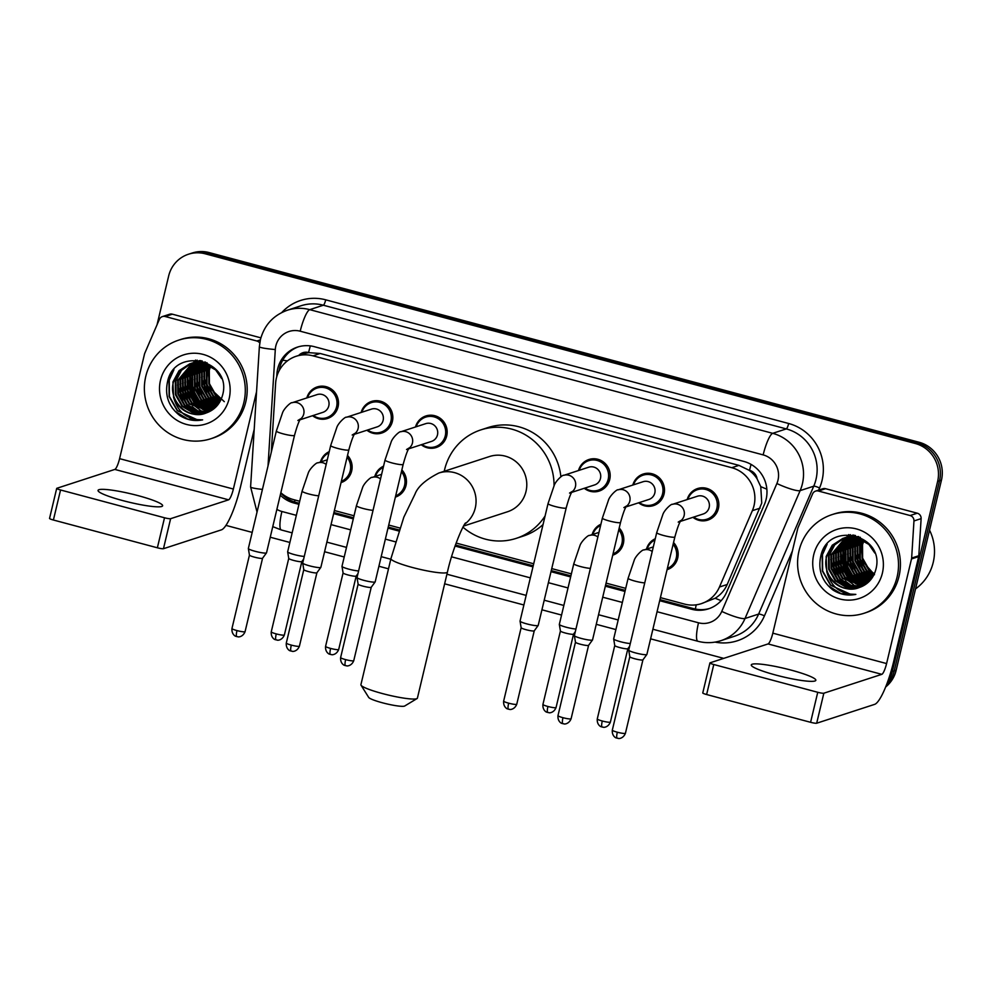 <?xml version="1.0" encoding="UTF-8"?>
<svg xmlns="http://www.w3.org/2000/svg" width="991" height="991" viewBox="0 0 991 991"><rect width="100%" height="100%" fill="white"/><g stroke="black" fill="none" stroke-linecap="round" stroke-linejoin="round"><path stroke-width="1.49" d="M619.202 528.005A16.599 16.104 72 0 1 612.735 555.183M401.863 469.932A16.599 16.104 72 0 1 395.384 497.11M347.519 455.426A16.599 16.104 72 0 1 341.04 482.605M673.546 542.523A16.599 16.104 72 0 1 667.067 569.701M361.145 412.467A16.599 16.104 72 0 1 387.617 405.232A16.599 16.104 72 0 1 381.832 433.005A16.599 16.104 72 0 1 366.918 430.218M306.814 397.948A16.599 16.104 72 0 1 333.286 390.714A16.599 16.104 72 0 1 327.488 418.487A16.599 16.104 72 0 1 312.586 415.7M578.496 470.539A16.599 16.104 72 0 1 604.968 463.305A16.599 16.104 72 0 1 599.183 491.065A16.599 16.104 72 0 1 584.269 488.29M415.489 426.985A16.599 16.104 72 0 1 441.949 419.75A16.599 16.104 72 0 1 436.164 447.523A16.599 16.104 72 0 1 421.262 444.736M632.828 485.045A16.599 16.104 72 0 1 659.3 477.823A16.599 16.104 72 0 1 653.515 505.583A16.599 16.104 72 0 1 638.613 502.809M687.172 499.563A16.599 16.104 72 0 1 713.644 492.341A16.599 16.104 72 0 1 707.859 520.102A16.599 16.104 72 0 1 692.944 517.314M660.415 597.635L684.558 604.089A31.117 30.188 -108 0 0 701.343 603.655L715.168 598.242C720.606 594.873 724.619 590.289 727.208 584.504L761.745 503.081L760.766 486.631L757.112 478.864A10.368 10.059 -108 0 0 749.53 470.341A31.117 6.367 -75 0 1 751.067 464.407M701.343 603.655A31.117 30.188 -108 0 0 719.454 587.019L752.355 510.675A31.117 30.188 -108 0 0 754.04 505.583A31.117 30.188 -108 0 0 731.767 467.702L312.995 355.831A31.117 30.188 -108 0 0 296.21 356.252A31.117 30.188 -108 0 0 275.622 383.306L271.323 452.107M749.53 470.341L749.01 470.205A31.117 30.188 72 0 1 757.112 478.864M296.21 356.252L303.37 353.923A31.117 30.188 72 0 1 309.105 352.672L308.597 352.536A10.368 10.059 -108 0 0 298.762 355.422M749.01 470.205L738.939 465.374L320.167 353.49L309.105 352.672M280.837 492.725A31.117 30.188 -108 0 0 293.46 499.6L299.691 501.26M334.388 510.526L354.035 515.778M388.732 525.044L399.819 528.017M456.12 543.056L533.691 563.78M551.739 568.599L571.373 573.851M606.083 583.117L625.717 588.357M592.123 534.62A16.599 16.104 72 0 1 600.918 524.227M374.771 476.56A16.599 16.104 72 0 1 383.567 466.166M320.44 462.041A16.599 16.104 72 0 1 329.223 451.648M646.466 549.138A16.599 16.104 72 0 1 655.249 538.745M659.684 600.707L691.706 609.267A31.117 30.188 -108 0 0 708.491 608.846A31.117 30.188 -108 0 0 726.601 592.209L764.433 504.407A31.117 30.188 -108 0 0 766.13 499.315A31.117 30.188 -108 0 0 743.857 461.434L314.271 346.664A31.117 30.188 -108 0 0 297.486 347.098A31.117 30.188 -108 0 0 276.898 374.152L276.737 376.766M157.049 324.751L168.668 275.956A31.117 30.188 72 0 1 188.463 254.229A31.117 30.188 72 0 1 205.248 253.807L915.362 443.522A31.117 30.188 72 0 1 937.635 481.391L892.346 671.502A31.117 30.188 72 0 1 887.502 682.192M723.715 658.371L650.604 638.836M615.894 629.57L596.26 624.318M561.563 615.052L541.928 609.799M523.88 604.981L444.637 583.81M388.509 568.822L378.909 566.257M344.211 556.979L324.577 551.739M289.88 542.461L270.233 537.221M252.197 532.402L225.973 525.391M188.463 254.229L192.291 252.99A31.117 30.188 72 0 1 209.064 252.556L919.177 442.283A31.117 30.188 72 0 1 941.45 480.152L896.161 670.25L894.254 670.87A31.117 30.188 72 0 1 886.375 685.202A31.117 30.188 72 0 0 894.254 670.87L939.542 480.771L894.254 670.87L892.346 671.502M919.177 442.283L917.27 442.903A31.117 30.188 72 0 1 939.542 480.771A31.117 30.188 72 0 0 917.27 442.903L207.156 253.188L917.27 442.903L915.362 443.522M190.383 253.609A31.117 30.188 72 0 1 207.156 253.188A31.117 30.188 72 0 0 190.383 253.609M280.267 495.128A31.117 30.188 -108 0 0 293.943 503.007L298.96 504.345M333.657 513.611L353.291 518.863M387.989 528.129L398.803 531.015M455.042 546.041L532.96 566.852M551.008 571.683L570.643 576.923M605.34 586.189L624.987 591.441M279.09 370.807A31.117 30.188 72 0 1 298.44 346.8M299.208 503.279L295.851 502.375A31.117 30.188 72 0 1 280.763 493.022M709.445 608.511A31.117 30.188 72 0 1 693.626 608.647L659.932 599.654M625.234 590.376L605.6 585.136M570.903 575.858L551.256 570.618M533.22 565.799L455.414 545.013M399.15 529.974L388.249 527.063M353.552 517.798L333.905 512.545M896.161 670.25A31.117 30.188 72 0 1 885.694 686.936M775.928 675.094A33.186 4.274 13.4 0 0 815.841 680.297A33.186 4.274 13.4 0 0 791.19 670.127A33.186 4.274 13.4 0 0 751.277 664.911A33.186 4.274 13.4 0 0 775.928 675.094M818.405 491.028A5.19 5.029 -108 0 0 815.618 491.102L822.765 488.774A5.19 5.029 72 0 1 825.565 488.699L818.405 491.028L910.122 515.531L917.282 513.202A5.19 5.029 72 0 1 921.122 518.627L918.806 555.728A5.19 5.029 72 0 1 918.669 556.608L893.746 661.232A41.486 8.498 -75 0 1 874.669 704.353L816.683 723.219A5.19 0.669 -166.6 0 1 810.588 722.303L817.748 692.288A5.19 0.669 13.4 0 0 823.843 693.205L881.817 674.338A10.368 2.118 105 0 0 886.586 663.561L911.509 558.936A5.19 5.029 -108 0 0 911.646 558.057L913.962 520.956A5.19 5.029 -108 0 0 910.122 515.531M825.565 488.699L917.282 513.202M815.618 491.102A5.19 5.029 -108 0 0 812.595 493.877L798.015 527.695A5.19 5.029 -108 0 0 797.743 528.55L772.819 633.162A10.368 2.118 105 0 1 768.05 643.939L710.064 662.818A5.19 0.669 13.4 0 0 709.928 662.917A5.19 0.669 13.4 0 0 713.78 664.515L706.62 694.53L810.588 722.303M706.62 694.53A5.19 0.669 -166.6 0 1 702.768 692.932L709.928 662.917M713.78 664.515L817.748 692.288M929.546 530.148A46.676 45.289 72 0 1 933.225 562.368A46.676 45.289 72 0 1 915.548 588.889M799.019 550.835A51.854 50.318 72 0 1 832.006 514.626A51.854 50.318 72 0 1 882.188 526.469A51.854 50.318 72 0 1 897.09 577.035A51.854 50.318 72 0 1 864.102 613.256A51.854 50.318 72 0 1 813.921 601.401A51.854 50.318 72 0 1 799.019 550.835M832.006 514.626L833.914 514.007A51.854 50.318 72 0 1 884.096 525.849A51.854 50.318 72 0 1 898.998 576.415A51.854 50.318 72 0 1 866.01 612.624L864.102 613.256M833.084 590.091C840.195 594.55 847.788 595.987 855.852 594.389C840.702 594.526 831.003 586.969 826.779 571.733A25.927 25.159 72 0 0 858.466 587.812A25.927 25.159 72 0 0 859.432 587.477C867.72 584.492 873.145 578.682 875.685 570.048C886.251 534.793 828.303 520.201 820.858 555.84C817.761 569.899 821.836 581.308 833.084 590.091M882.386 573.108A36.295 35.218 72 0 1 839.711 598.96A36.295 35.218 72 0 1 813.722 554.762A36.295 35.218 72 0 1 856.397 528.921A36.295 35.218 72 0 1 882.386 573.108M860.337 537.308L844.518 537.84L834.682 544.877L829.133 555.567L829.232 569.02L835.834 580.627L847.008 587.304L859.804 587.353M844.233 537.952L834.187 544.939L828.526 555.765L828.637 569.206L835.24 580.825L846.5 587.514L859.37 587.502M845.757 537.58L831.511 554.787L831.622 568.239L838.213 579.859L848.853 586.362L861.167 586.833M845.447 537.642L830.916 554.985L831.028 568.438L837.618 580.045L848.407 586.61L860.857 586.957M847.008 537.357L833.902 554.019L834.001 567.459L840.603 579.078L850.637 585.396L862.368 586.3M846.698 537.407L833.307 554.204L833.406 567.657L840.009 579.277L850.191 585.644L862.083 586.437M848.271 537.196L836.28 553.238L836.392 566.691L842.994 578.298L863.533 585.693M847.949 537.233L835.686 553.424L835.797 566.877L842.387 578.496L863.248 585.854M849.56 537.097L838.671 552.458L838.782 565.911L845.373 577.53L864.66 585.037M849.237 537.122L838.076 552.656L838.188 566.096L844.778 577.716L864.375 585.21M850.873 537.072L841.062 551.677L841.161 565.13L847.763 576.75L865.762 584.318M850.538 537.072L840.467 551.876L840.566 565.328L847.169 576.948L865.49 584.504M852.198 537.11L843.44 550.909L843.552 564.35L850.142 575.969L866.84 583.526M851.864 537.085L842.846 551.095L842.957 564.548L849.547 576.167L866.58 583.724M853.548 537.209L845.831 550.129L845.942 563.582L852.533 575.201L867.893 582.646M853.214 537.184L845.236 550.327L845.335 563.768L851.938 575.387L867.633 582.881M854.936 537.395L848.222 549.348L848.321 562.801L854.923 574.421L868.921 581.705M854.589 537.345L847.615 549.547L847.726 562.999L854.316 574.619L868.673 581.952M856.335 537.667L850.6 548.58L850.712 562.021L857.302 573.64L869.925 580.664M855.989 537.593L850.005 548.766L850.117 562.219L856.707 573.839L869.677 580.937M857.772 538.026L852.991 547.8L853.09 561.253L859.692 572.872L870.878 579.537M857.413 537.927L852.396 547.998L852.495 561.439L859.098 573.058L870.643 579.834M859.247 538.497L855.369 547.02L855.481 560.472L862.071 572.092L871.82 578.31M858.875 538.361L854.775 547.218L854.886 560.671L861.476 572.29L871.585 578.62M860.758 539.067L857.76 546.252L857.872 559.692L864.462 571.312L872.712 576.96M860.374 538.906L857.165 546.437L857.265 559.89L863.867 571.51L872.489 577.307M862.306 539.773L860.151 545.471L860.25 558.924L866.852 570.543L873.567 575.474M861.91 539.587L859.544 545.669L859.655 559.11L866.258 570.729L873.356 575.858M863.904 540.652L862.529 544.691L862.641 558.144L869.231 569.763L874.359 573.814M863.495 540.417L861.935 544.889L862.046 558.342L868.636 569.961L874.173 574.247M869.887 544.654L857.822 537.679L843.031 538.299L832.254 545.223L826.147 556.533L826.779 571.733M843.329 538.212L832.737 545.149L826.742 556.347C820.87 575.585 841.978 595.108 859.432 587.477M874.805 553.028L868.884 544.443L857.227 537.878L843.031 538.311M858.615 536.552L845.41 537.531M845.707 537.432L844.827 537.754M854.849 535.363L846.041 537.456M848.098 536.651L847.206 536.973M855.481 535.512L847.8 536.75M846.611 537.172L845.744 537.518M850.489 535.883L849.597 536.205M849.299 536.317L848.432 536.676M848.147 536.812L847.293 537.221M853.709 535.103L849.299 536.28M849.002 536.391L848.123 536.75M847.838 536.874L846.971 537.271M852.867 535.103L851.987 535.425M852.57 535.202L850.823 535.896M850.526 536.032L849.671 536.441M849.386 536.589L848.556 537.035M851.393 535.623L850.513 535.97M850.228 536.094L849.361 536.49M849.076 536.639L848.234 537.072M852.917 535.251L852.062 535.66M851.777 535.809L850.935 536.267M850.662 536.416L849.832 536.924M852.607 535.313L851.752 535.722M851.467 535.858L850.625 536.304M850.34 536.453L849.51 536.949M874.483 574.693L862.628 561.352L860.795 543.427M856.781 582.708A46.676 45.289 72 0 1 855.543 581.345M844.481 558.528A46.676 45.289 72 0 1 843.675 550.055M843.688 548.37A46.676 45.289 72 0 1 843.948 544.691M857.017 551.046L863.074 569.775M854.626 551.814L860.683 570.556M849.857 553.374L855.914 572.104M847.466 554.142L853.524 572.885M850.402 534.657L849.027 536.366M848.432 537.184L847.825 538.088M847.491 538.609L846.103 541.074M845.484 542.387L843.192 549.856M842.697 555.703L848.754 574.433M852.483 578.744L858.503 583.29M859.705 583.959L862.12 585.074M862.641 585.285L863.619 585.656M848.779 534.583L846.636 537.134M846.141 537.828L845.434 538.856M845.1 539.377L843.713 541.854M843.093 543.167L840.802 550.624M840.306 556.471L846.376 575.214M850.092 579.512L856.125 584.071M857.326 584.727L859.73 585.854M860.25 586.065L861.315 586.449M837.928 557.252L843.985 575.994M847.701 580.292L853.734 584.839M854.936 585.508L857.339 586.622M835.537 558.032L841.594 576.762M845.323 581.073L851.343 585.619M852.545 586.288L854.96 587.403M833.146 558.8L839.216 577.542M842.932 581.841L848.965 586.399M830.768 559.581L836.825 578.323M826.048 545.558L822.183 554.675L822.357 571.027L830.421 585.148L850.513 594.29M843.155 552.198L851.12 576.911M840.764 552.978L848.73 577.691M827.151 544.22L822.48 554.588L822.654 570.927L830.718 585.049L848.754 594.018M825.33 582.287L828.327 585.83L841.062 593.659L855.852 594.389M417.062 698.544L404.712 706.001A18.668 2.403 -166.6 0 1 382.476 702.805A18.668 2.403 -166.6 0 1 368.702 697.416L361.034 685.202A29.036 3.741 13.4 0 0 382.476 693.576A29.036 3.741 13.4 0 0 417.062 698.544A29.036 3.741 13.4 0 0 417.409 698.122L447.436 572.055A29.036 3.741 -166.6 0 1 412.516 567.509A29.036 3.741 -166.6 0 1 390.937 558.602L360.91 684.67A29.036 3.741 13.4 0 0 361.034 685.202M463.602 526.048L507.528 511.752A29.036 28.182 -108 0 0 525.998 491.474A29.036 28.182 -108 0 0 517.649 463.156A29.036 28.182 -108 0 0 489.554 456.517L438.827 473.029C425.696 479.706 417.781 486.717 415.043 494.038L403.845 517.153L390.937 558.602M444.253 471.258A57.044 55.347 72 0 1 444.587 469.722A57.044 55.347 72 0 1 480.883 429.883A57.044 55.347 72 0 1 554.043 485.863M480.883 429.883L488.043 427.555A57.044 55.347 72 0 1 560.894 476.745M545.087 515.964A57.044 55.347 72 0 1 516.187 538.373A57.044 55.347 72 0 1 462.983 527.175M543.043 524.561A57.044 55.347 72 0 1 523.347 536.044L516.187 538.373M678.216 522.108L680.966 520.448C679.368 522.48 677.336 527.992 674.871 536.961A9.34 1.202 -166.6 0 1 663.636 535.499A9.34 1.202 -166.6 0 1 663.09 535.351A9.34 1.202 -166.6 0 1 656.711 532.638L662.756 514.825C664.044 510.216 671.576 503.403 672.443 504.357L697.441 496.218A9.34 9.055 72 0 1 709.16 507.454A9.34 9.055 72 0 1 703.226 513.982L680.359 521.415M687.865 499.34A15.559 15.1 72 0 1 712.479 493.245A15.559 15.1 72 0 1 693.65 517.091M674.871 536.961L646.888 654.432A9.34 1.202 -166.6 0 1 646.85 654.481A9.34 1.202 -166.6 0 1 646.628 654.617A9.34 1.202 -166.6 0 1 635.652 652.958A9.34 1.202 -166.6 0 1 628.728 650.17A9.34 1.202 -166.6 0 1 628.728 650.096L656.711 532.638M617.331 738.208A6.739 1.375 -75 0 1 617.133 738.221A6.739 1.375 -75 0 1 617.331 732.213A6.739 0.867 -166.6 0 0 625.432 733.266L642.924 659.845A6.739 0.867 -166.6 0 1 642.911 659.87A6.739 0.867 -166.6 0 1 642.75 659.969A6.739 0.867 -166.6 0 1 634.822 658.767A6.739 0.867 -166.6 0 1 629.818 656.748A6.739 0.867 -166.6 0 1 629.818 656.699L628.728 650.17M623.884 507.603L626.634 505.93C625.024 507.962 622.992 513.474 620.527 522.443A9.34 1.202 -166.6 0 1 609.304 520.981A9.34 1.202 -166.6 0 1 608.747 520.832A9.34 1.202 -166.6 0 1 602.367 518.12L608.424 500.306C609.713 495.698 617.244 488.885 618.099 489.839L643.109 481.713A9.34 9.055 72 0 1 654.828 492.936A9.34 9.055 72 0 1 648.882 499.464L626.015 506.897M633.534 484.822A15.559 15.1 72 0 1 658.148 478.727A15.559 15.1 72 0 1 639.306 502.573M620.527 522.443L592.544 639.913A9.34 1.202 -166.6 0 1 592.519 639.963A9.34 1.202 -166.6 0 1 592.296 640.099A9.34 1.202 -166.6 0 1 581.321 638.439A9.34 1.202 -166.6 0 1 574.384 635.652A9.34 1.202 -166.6 0 1 574.384 635.578L602.367 518.12M562.987 723.69A6.739 1.375 -75 0 1 562.801 723.703A6.739 1.375 -75 0 1 562.987 717.695A6.739 0.867 -166.6 0 0 571.101 718.748L588.592 645.339A6.739 0.867 -166.6 0 1 588.58 645.352A6.739 0.867 -166.6 0 1 588.406 645.451A6.739 0.867 -166.6 0 1 580.491 644.249A6.739 0.867 -166.6 0 1 575.474 642.23A6.739 0.867 -166.6 0 1 575.474 642.18M569.54 493.084L572.29 491.412C570.692 493.456 568.661 498.956 566.195 507.925A9.34 1.202 -166.6 0 1 554.96 506.463A9.34 1.202 -166.6 0 1 554.415 506.314A9.34 1.202 -166.6 0 1 548.035 503.601L554.08 485.788C555.369 481.18 562.9 474.367 563.768 475.333L588.765 467.195A9.34 9.055 72 0 1 600.484 478.43A9.34 9.055 72 0 1 594.55 484.946L571.683 492.378M579.19 470.304A15.559 15.1 72 0 1 603.804 464.209A15.559 15.1 72 0 1 584.975 488.055M566.195 507.925L538.212 625.395A9.34 1.202 -166.6 0 1 538.187 625.457A9.34 1.202 -166.6 0 1 537.952 625.581A9.34 1.202 -166.6 0 1 526.977 623.934A9.34 1.202 -166.6 0 1 520.052 621.134A9.34 1.202 -166.6 0 1 520.052 621.06L548.035 503.601M534.26 630.796A6.739 0.867 -166.6 0 1 534.236 630.833A6.739 0.867 -166.6 0 1 534.075 630.933A6.739 0.867 -166.6 0 1 526.147 629.731A6.739 0.867 -166.6 0 1 521.142 627.712A6.739 0.867 -166.6 0 1 521.142 627.675L503.651 701.108C503.056 707.463 508.061 709.308 507.355 708.776L508.47 709.184A6.739 1.375 -75 0 1 508.656 703.176A6.739 0.867 -166.6 0 1 503.651 701.108M406.533 449.53L409.283 447.87C407.685 449.902 405.641 455.402 403.176 464.383A9.34 1.202 -166.6 0 1 391.953 462.921A9.34 1.202 -166.6 0 1 391.408 462.76A9.34 1.202 -166.6 0 1 385.016 460.047L391.073 442.234C392.362 437.638 399.893 430.812 400.748 431.779L425.758 423.64A9.34 9.055 72 0 1 437.477 434.876A9.34 9.055 72 0 1 431.531 441.391L408.664 448.836M416.183 426.749A15.559 15.1 72 0 1 440.797 420.655A15.559 15.1 72 0 1 421.955 444.513M403.176 464.383L375.193 581.841A9.34 1.202 -166.6 0 1 375.168 581.903A9.34 1.202 -166.6 0 1 374.945 582.039A9.34 1.202 -166.6 0 1 363.97 580.379A9.34 1.202 -166.6 0 1 357.033 577.58A9.34 1.202 -166.6 0 1 357.033 577.518L385.016 460.047M371.241 587.242A6.739 0.867 -166.6 0 1 371.229 587.291A6.739 0.867 -166.6 0 1 371.068 587.39A6.739 0.867 -166.6 0 1 363.14 586.189A6.739 0.867 -166.6 0 1 358.123 584.17A6.739 0.867 -166.6 0 1 358.135 584.12L340.631 657.553C340.049 663.92 345.041 665.754 344.348 665.234L345.45 665.63A6.739 1.375 -75 0 1 345.636 659.622A6.739 0.867 -166.6 0 1 340.631 657.553M352.189 435.012L354.951 433.352C353.341 435.383 351.31 440.884 348.844 449.864A9.34 1.202 -166.6 0 1 337.621 448.403A9.34 1.202 -166.6 0 1 337.064 448.254A9.34 1.202 -166.6 0 1 330.684 445.541L336.729 427.716C338.03 423.12 345.562 416.307 346.416 417.261L371.414 409.122A9.34 9.055 72 0 1 383.133 420.357A9.34 9.055 72 0 1 377.199 426.873L354.332 434.318M361.851 412.244A15.559 15.1 72 0 1 386.453 406.137A15.559 15.1 72 0 1 367.624 429.995M348.844 449.864L320.861 567.323A9.34 1.202 -166.6 0 1 320.836 567.385A9.34 1.202 -166.6 0 1 320.613 567.521A9.34 1.202 -166.6 0 1 309.638 565.861A9.34 1.202 -166.6 0 1 302.701 563.061A9.34 1.202 -166.6 0 1 302.701 562.999L330.684 445.541M291.304 651.112A6.739 1.375 -75 0 1 291.119 651.112A6.739 1.375 -75 0 1 291.304 645.104A6.739 0.867 -166.6 0 0 299.418 646.169L316.909 572.748A6.739 0.867 -166.6 0 1 316.885 572.773A6.739 0.867 -166.6 0 1 316.724 572.872A6.739 0.867 -166.6 0 1 308.796 571.671A6.739 0.867 -166.6 0 1 303.791 569.652A6.739 0.867 -166.6 0 1 303.791 569.602M297.857 420.494L300.607 418.834C299.009 420.865 296.978 426.365 294.513 435.346A9.34 1.202 -166.6 0 1 283.277 433.885A9.34 1.202 -166.6 0 1 282.732 433.736A9.34 1.202 -166.6 0 1 276.34 431.023L282.398 413.197C283.686 408.602 291.218 401.789 292.072 402.742L317.083 394.604A9.34 9.055 72 0 1 328.801 405.839A9.34 9.055 72 0 1 322.855 412.355L299.988 419.8M307.507 397.725A15.559 15.1 72 0 1 332.121 391.618A15.559 15.1 72 0 1 313.28 415.477M294.513 435.346L266.529 552.805A9.34 1.202 -166.6 0 1 266.492 552.867A9.34 1.202 -166.6 0 1 266.269 553.003A9.34 1.202 -166.6 0 1 255.294 551.343A9.34 1.202 -166.6 0 1 248.357 548.543A9.34 1.202 -166.6 0 1 248.357 548.481L276.34 431.023M262.565 558.206A6.739 0.867 -166.6 0 1 262.553 558.255A6.739 0.867 -166.6 0 1 262.392 558.354A6.739 0.867 -166.6 0 1 254.464 557.153A6.739 0.867 -166.6 0 1 249.459 555.133A6.739 0.867 -166.6 0 1 249.459 555.084M647.16 548.915A15.559 15.1 72 0 1 654.964 539.959M673.124 544.282A15.559 15.1 72 0 1 667.364 568.475M627.885 648.622A6.739 0.867 -166.6 0 1 627.86 648.671A6.739 0.867 -166.6 0 1 627.699 648.771A6.739 0.867 -166.6 0 1 619.771 647.569A6.739 0.867 -166.6 0 1 614.767 645.55A6.739 0.867 -166.6 0 1 614.767 645.5L597.276 718.933C596.681 725.301 601.686 727.134 600.98 726.614L602.094 727.01A6.739 1.375 -75 0 1 602.28 721.002A6.739 0.867 -166.6 0 1 597.276 718.933M630.288 643.518A9.34 1.202 -166.6 0 1 620.205 641.648A9.34 1.202 -166.6 0 1 613.677 638.96A9.34 1.202 -166.6 0 1 613.677 638.898L628.121 578.261L634.166 560.448C635.466 555.84 642.998 549.026 643.853 549.993A9.34 9.055 72 0 1 652.202 551.529M592.829 534.397A15.559 15.1 72 0 1 600.62 525.441M618.793 529.764A15.559 15.1 72 0 1 613.02 553.957M547.949 712.492A6.739 1.375 -75 0 1 547.75 712.492A6.739 1.375 -75 0 1 547.936 706.484A6.739 0.867 -166.6 0 0 556.05 707.549L573.541 634.129A6.739 0.867 -166.6 0 1 573.529 634.153A6.739 0.867 -166.6 0 1 573.368 634.252A6.739 0.867 -166.6 0 1 565.44 633.051A6.739 0.867 -166.6 0 1 560.435 631.032A6.739 0.867 -166.6 0 1 560.435 630.982M575.957 629A9.34 1.202 -166.6 0 1 565.873 627.13A9.34 1.202 -166.6 0 1 559.333 624.441A9.34 1.202 -166.6 0 1 559.333 624.38L573.789 563.743L579.834 545.93C581.122 541.321 588.654 534.508 589.509 535.474A9.34 9.055 72 0 1 597.87 537.011M375.478 476.324A15.559 15.1 72 0 1 383.282 467.368M401.442 471.691A15.559 15.1 72 0 1 395.682 495.884M356.203 576.044A6.739 0.867 -166.6 0 1 356.178 576.081A6.739 0.867 -166.6 0 1 356.017 576.18A6.739 0.867 -166.6 0 1 348.089 574.978A6.739 0.867 -166.6 0 1 343.084 572.959A6.739 0.867 -166.6 0 1 343.084 572.922L325.581 646.355C324.998 652.71 329.991 654.555 329.297 654.023L330.399 654.432A6.739 1.375 -75 0 1 330.598 648.424A6.739 0.867 -166.6 0 1 325.581 646.355M358.606 570.927A9.34 1.202 -166.6 0 1 348.522 569.069A9.34 1.202 -166.6 0 1 341.994 566.381A9.34 1.202 -166.6 0 1 341.994 566.307L356.438 505.683L362.483 487.869C363.771 483.261 371.303 476.448 372.17 477.402A9.34 9.055 72 0 1 380.519 478.95M321.134 461.806A15.559 15.1 72 0 1 328.938 452.85M347.098 457.185A15.559 15.1 72 0 1 341.338 481.366M276.254 639.901A6.739 1.375 -75 0 1 276.068 639.913A6.739 1.375 -75 0 1 276.254 633.906A6.739 0.867 -166.6 0 0 284.367 634.958L301.859 561.55A6.739 0.867 -166.6 0 1 301.846 561.563A6.739 0.867 -166.6 0 1 301.673 561.662A6.739 0.867 -166.6 0 1 293.757 560.46A6.739 0.867 -166.6 0 1 288.74 558.453A6.739 0.867 -166.6 0 1 288.74 558.404L287.65 551.863A9.34 1.202 -166.6 0 1 287.65 551.801L302.094 491.164L308.151 473.351C309.44 468.743 316.971 461.93 317.826 462.884A9.34 9.055 72 0 1 326.188 464.432M304.274 556.409A9.34 1.202 -166.6 0 1 294.178 554.551A9.34 1.202 -166.6 0 1 287.65 551.863M122.698 500.579A33.186 4.274 13.4 0 0 162.623 505.782A33.186 4.274 13.4 0 0 137.972 495.599A33.186 4.274 13.4 0 0 98.047 490.396A33.186 4.274 13.4 0 0 122.698 500.579M165.187 316.513A5.19 5.029 -108 0 0 162.388 316.587L169.548 314.258A5.19 5.029 72 0 1 172.347 314.184L165.187 316.513L256.892 341.015L260.348 339.888M172.347 314.184L260.881 337.844M254.204 429.301L240.528 486.717A41.486 8.498 -75 0 1 221.451 529.838L163.465 548.704A5.19 0.669 -166.6 0 1 157.371 547.788L164.518 517.773A5.19 0.669 13.4 0 0 170.613 518.689L228.599 499.823A10.368 2.118 105 0 0 233.368 489.046L256.545 391.73M162.388 316.587A5.19 5.029 -108 0 0 159.378 319.362L144.797 353.18A5.19 5.029 -108 0 0 144.513 354.022L119.589 458.647A10.368 2.118 105 0 1 114.82 469.424L56.846 488.29A5.19 0.669 13.4 0 0 56.698 488.402A5.19 0.669 13.4 0 0 60.55 489.988L53.403 520.015L157.371 547.788M53.403 520.015A5.19 0.669 -166.6 0 1 49.55 518.417L56.698 488.402M60.55 489.988L164.518 517.773M259.753 343.01A5.19 5.029 -108 0 0 256.892 341.015M145.788 376.32A51.854 50.318 72 0 1 178.776 340.111A51.854 50.318 72 0 1 228.958 351.954A51.854 50.318 72 0 1 243.873 402.519A51.854 50.318 72 0 1 210.872 438.728A51.854 50.318 72 0 1 160.691 426.886A51.854 50.318 72 0 1 145.788 376.32M178.776 340.111L180.696 339.479A51.854 50.318 72 0 1 230.878 351.334A51.854 50.318 72 0 1 245.78 401.9A51.854 50.318 72 0 1 212.792 438.109L210.872 438.728M179.867 415.576C186.965 420.035 194.558 421.472 202.635 419.874C187.472 420.011 177.785 412.454 173.561 397.205A25.927 25.159 72 0 0 205.236 413.297A25.927 25.159 72 0 0 206.215 412.962C214.502 409.977 219.915 404.167 222.467 395.533C233.034 360.266 175.085 345.673 167.628 381.324C164.531 395.372 168.606 406.793 179.867 415.576M229.156 398.593A36.295 35.218 72 0 1 186.481 424.433A36.295 35.218 72 0 1 160.505 380.247A36.295 35.218 72 0 1 203.167 354.406A36.295 35.218 72 0 1 229.156 398.593M207.107 362.78L191.3 363.325L181.452 370.361L175.903 381.052L176.014 394.492L182.604 406.112L193.79 412.789L206.574 412.838M191.003 363.424L180.969 370.423L175.308 381.238L175.419 394.691L182.01 406.31L193.27 412.999L206.14 412.987M192.539 363.065L178.293 380.271L178.392 393.724L184.995 405.344L195.636 411.847L207.949 412.318M192.229 363.127L177.699 380.47L177.798 393.91L184.4 405.53L195.19 412.083L207.639 412.442M193.778 362.842L180.672 379.491L180.783 392.944L187.373 404.563L197.407 410.881L209.151 411.773M193.468 362.892L180.077 379.689L180.189 393.142L186.779 404.762L196.961 411.116L208.853 411.922M195.054 362.681L183.062 378.723L183.174 392.163L189.764 403.783L210.303 411.178M194.731 362.718L182.468 378.909L182.579 392.362L189.17 403.981L210.018 411.339M196.342 362.582L185.453 377.943L185.552 391.395L192.155 403.015L211.442 410.522M196.007 362.607L184.846 378.141L184.958 391.581L191.56 403.201L211.157 410.695M197.643 362.557L187.832 377.162L187.943 390.615L194.533 402.235L212.545 409.803M197.32 362.557L187.237 377.36L187.349 390.813L193.939 402.433L212.272 409.989M198.98 362.582L190.222 376.394L190.322 389.835L196.924 401.454L213.622 408.998M198.646 362.57L189.628 376.58L189.727 390.033L196.329 401.652L213.35 409.209M200.331 362.694L192.601 375.614L192.712 389.067L199.315 400.674L214.675 408.131M199.984 362.656L192.006 375.812L192.118 389.252L198.708 400.872L214.415 408.354M201.706 362.879L194.992 374.833L195.103 388.286L201.693 399.906L215.704 407.19M201.359 362.83L194.397 375.032L194.509 388.484L201.099 400.091L215.443 407.425M203.118 363.152L197.382 374.065L197.482 387.506L204.084 399.125L216.695 406.149M202.759 363.078L196.788 374.251L196.887 387.704L203.489 399.323L216.447 406.421M204.555 363.511L199.761 373.285L199.872 386.738L206.462 398.345L217.661 405.022M204.196 363.412L199.166 373.483L199.278 386.924L205.868 398.543L217.425 405.319M206.029 363.97L202.152 372.505L202.263 385.957L208.853 397.577L218.59 403.795M205.657 363.846L201.557 372.703L201.656 386.156L208.259 397.763L218.367 404.105M207.528 364.552L204.542 371.736L204.641 385.177L211.244 396.796L219.494 402.445M207.156 364.391L203.935 371.922L204.047 385.375L210.637 396.995L219.271 402.792M209.076 365.258L206.921 370.956L207.032 384.409L213.622 396.016L220.336 400.946M208.692 365.072L206.326 371.154L206.438 384.595L213.028 396.214L220.138 401.343M210.687 366.125L209.312 370.176L209.411 383.628L216.013 395.248L221.142 399.299M210.278 365.89L208.717 370.374L208.816 383.827L215.419 395.434L220.943 399.732M216.657 370.126L204.592 363.164L189.801 363.784L179.024 370.708L172.917 382.018L173.561 397.205M190.099 363.697L179.507 370.634L173.524 381.82C167.64 401.07 188.761 420.593 206.215 412.962M221.588 378.5L215.654 369.928L203.997 363.363L189.801 363.784M205.397 362.037L192.192 363.016M192.489 362.917L191.597 363.239M201.631 360.835L193.691 362.545M194.88 362.136L193.988 362.458M193.691 362.57L192.824 362.941M202.251 360.997L194.57 362.235M193.394 362.656L192.514 363.003M197.259 361.368L196.379 361.678M200.479 360.588L195.215 362.161M194.917 362.285L194.063 362.694M195.772 361.876L194.905 362.235M194.608 362.359L193.753 362.756M199.649 360.588L198.757 360.91M198.473 361.021L197.593 361.381M197.308 361.517L196.453 361.926M196.168 362.062L195.326 362.52M199.352 360.687L198.46 360.984M198.163 361.096L197.283 361.455M196.998 361.579L196.144 361.975M195.859 362.111L195.004 362.557M199.699 360.736L198.832 361.145M198.559 361.294L197.717 361.74M197.432 361.901L196.614 362.409M199.389 360.798L198.522 361.195M198.237 361.343L197.395 361.789M197.122 361.938L196.292 362.433M224.3 401.665L210.142 388.398L207.565 368.912M203.564 408.181A46.676 45.289 72 0 1 202.313 406.818M191.263 384.012A46.676 45.289 72 0 1 190.445 375.539M190.47 373.855A46.676 45.289 72 0 1 190.718 370.163M203.787 376.518L209.844 395.26M201.408 377.298L207.466 396.041M196.627 378.847L202.697 397.589M194.248 379.627L200.306 398.37M197.184 360.142L195.809 361.839M195.202 362.669L194.595 363.573M194.273 364.093L192.886 366.559M192.254 367.872L189.975 375.341M189.467 381.188L195.537 399.918M199.253 404.229L205.286 408.775M206.487 409.432L208.89 410.559M209.423 410.77L210.389 411.129M195.561 360.067L193.418 362.619M192.911 363.313L192.217 364.341M191.882 364.861L190.495 367.339M189.876 368.64L187.584 376.109M187.088 381.956L193.146 400.698M196.875 404.997L202.895 409.556M204.096 410.212L206.5 411.339M207.032 411.55L208.085 411.934M184.698 382.737L190.768 401.466M194.484 405.777L200.504 410.324M201.718 410.992L204.121 412.107M182.319 383.517L188.377 402.247M192.093 406.558L198.126 411.104M199.327 411.76L201.73 412.888M179.928 384.285L185.986 403.027M189.715 407.326L195.735 411.884M177.538 385.065L183.608 403.795M172.818 371.03L168.953 380.16L169.127 396.511L177.191 410.633L197.296 419.775M189.925 377.682L197.89 402.396M187.547 378.451L195.512 403.176M173.933 369.705L169.25 380.061L169.424 396.412L177.488 410.534L195.537 419.503M172.1 407.772L175.11 411.315L187.844 419.143L202.635 419.874M760.109 508.148L752.355 510.675M282.708 360.228A31.117 2.849 3.6 0 0 287.477 360.848M695.385 609.069A31.117 6.367 -75 0 1 696.202 604.832M715.168 598.242A31.117 5.054 23.3 0 0 721.151 600.657M294.575 502.003A31.117 6.367 -75 0 1 294.934 499.997M760.766 486.631A31.117 5.054 23.3 0 0 766.861 489.17M308.597 352.536A31.117 6.367 -75 0 1 310.332 345.896M738.939 465.374L731.767 467.702M727.208 584.504L719.454 587.019M320.167 353.49L312.995 355.831M657.058 611.72L698.506 622.794A20.749 20.13 -108 0 0 721.758 611.41L776.882 483.534A20.749 20.13 -108 0 0 777.997 480.14A20.749 20.13 -108 0 0 763.157 454.894L300.211 331.205A20.749 20.13 -108 0 0 275.82 345.983A20.749 20.13 -108 0 0 275.3 349.538L268.016 465.981M300.211 331.205A20.749 4.249 105 0 1 309.749 309.65L772.695 433.327A41.486 40.259 72 0 1 802.388 483.831A41.486 40.259 72 0 1 800.133 490.619L813.735 486.197A41.486 40.259 -108 0 0 815.989 479.409A41.486 40.259 -108 0 0 786.297 428.905L323.351 305.216A41.486 40.259 -108 0 0 300.979 305.785L287.378 310.22A41.486 40.259 72 0 1 309.749 309.65L323.351 305.216A5.19 1.065 -75 0 0 325.729 299.827L788.675 423.504A5.19 1.065 -75 0 1 786.297 428.905L772.695 433.327A20.749 4.249 105 0 0 763.157 454.894M287.378 310.22C273.318 315.287 264.324 325.098 260.422 339.616L259.369 346.689A20.749 1.895 3.6 0 0 275.3 349.538M788.675 423.504A46.676 45.289 72 0 1 822.084 480.325A46.676 45.289 72 0 1 819.557 487.968L818.628 490.124M792.391 550.996L764.445 615.845A46.676 45.289 72 0 1 715.019 642.106M281.791 312.512A46.676 45.289 72 0 1 325.729 299.827M937.635 481.391L941.45 480.152M205.248 253.807L209.064 252.556M776.882 483.534A20.749 3.369 23.3 0 0 800.133 490.619L745.021 618.495L758.623 614.073L813.735 486.197A5.19 0.842 -156.7 0 1 819.557 487.968M721.758 611.41A20.749 3.369 23.3 0 0 745.021 618.495A41.486 40.259 72 0 1 720.878 640.682L734.48 636.247A41.486 40.259 -108 0 0 758.623 614.073A5.19 0.842 -156.7 0 1 764.445 615.845M276.873 509.386A20.749 20.13 -108 0 0 281.902 511.492L296.334 515.345M331.031 524.611L350.678 529.863M385.375 539.129L395.409 541.817M451.549 556.818L530.346 577.864M548.382 582.683L568.016 587.936M602.726 597.201L622.36 602.441M259.369 346.689L250.599 486.953A20.749 1.895 3.6 0 0 262.442 489.405M281.902 511.492A20.749 4.249 105 0 0 281.32 529.974L292.159 532.873M698.506 622.794A20.749 4.249 105 0 0 697.924 641.276C705.642 643.295 713.297 643.097 720.878 640.682M693.626 608.647L691.706 609.267M295.851 502.375L293.943 503.007M277.691 373.892L276.898 374.152M768.05 643.939L881.817 674.338M772.819 633.162L886.586 663.561M918.669 556.608L911.509 558.936M823.843 693.205L816.683 723.219M911.646 558.057L918.806 555.728M921.122 518.627L913.962 520.956M464.705 524.152A29.036 28.182 -108 0 0 475.271 507.974A29.036 28.182 -108 0 0 454.485 472.62A29.036 28.182 -108 0 0 438.827 473.029M672.443 504.357A9.34 9.055 72 0 1 680.706 520.832M617.331 732.213A6.739 0.867 -166.6 0 1 612.314 730.144L629.805 656.723M618.099 489.839A9.34 9.055 72 0 1 626.362 506.327M562.987 717.695A6.739 0.867 -166.6 0 1 557.983 715.626L575.474 642.205L574.384 635.652M508.656 709.172A6.739 1.375 -75 0 1 508.47 709.184L509.87 709.407C508.978 709.544 514.366 710.262 516.757 704.229A6.739 0.867 -166.6 0 1 508.656 703.176M563.768 475.333A9.34 9.055 72 0 1 572.03 491.809M345.648 665.618A6.739 1.375 -75 0 1 345.45 665.63L346.862 665.853C345.958 666.002 351.347 666.708 353.75 660.687A6.739 0.867 -166.6 0 1 345.636 659.622M400.748 431.779A9.34 9.055 72 0 1 409.01 448.254M346.416 417.261A9.34 9.055 72 0 1 354.679 433.736M291.304 645.104A6.739 0.867 -166.6 0 1 286.3 643.035L303.791 569.627L302.701 563.061M236.973 636.594A6.739 1.375 -75 0 1 236.775 636.594L238.187 636.817C237.283 636.965 242.671 637.671 245.074 631.651A6.739 0.867 -166.6 0 1 236.973 630.586A6.739 0.867 -166.6 0 1 231.956 628.529L249.447 555.109M231.956 628.529C231.374 634.884 236.366 636.73 235.672 636.197L236.775 636.594A6.739 1.375 -75 0 1 236.973 630.586M292.072 402.742A9.34 9.055 72 0 1 300.335 419.218M602.28 727.01A6.739 1.375 -75 0 1 602.094 727.01L603.494 727.233C602.602 727.382 607.991 728.088 610.394 722.067A6.739 0.867 -166.6 0 1 602.28 721.002M644.732 582.881A9.34 1.202 -166.6 0 1 634.5 580.974A9.34 1.202 -166.6 0 1 628.121 578.261M590.401 568.363A9.34 1.202 -166.6 0 1 580.169 566.456A9.34 1.202 -166.6 0 1 573.789 563.743M547.936 706.484A6.739 0.867 -166.6 0 1 542.932 704.428L560.423 631.007L559.333 624.441M330.598 654.419A6.739 1.375 -75 0 1 330.399 654.432L331.812 654.655C330.92 654.791 336.308 655.509 338.699 649.477A6.739 0.867 -166.6 0 1 330.598 648.424M373.05 510.303A9.34 1.202 -166.6 0 1 362.817 508.395A9.34 1.202 -166.6 0 1 356.438 505.683M318.718 495.785A9.34 1.202 -166.6 0 1 308.486 493.877A9.34 1.202 -166.6 0 1 302.094 491.164M276.254 633.906A6.739 0.867 -166.6 0 1 271.249 631.837L288.74 558.416M114.82 469.424L228.599 499.823M119.589 458.647L233.368 489.046M170.613 518.689L163.465 548.704M250.599 486.953L257.041 512.062M272.76 526.617L281.32 529.974M326.857 542.139L346.503 547.391M381.201 556.657L390.788 559.221M446.929 574.223L526.171 595.393M544.208 600.212L563.842 605.464M598.552 614.73L618.186 619.97M652.883 629.248L697.924 641.276M447.436 572.055C452.156 550.364 462.723 525.602 465.547 522.938M625.432 733.266C623.042 739.298 617.653 738.58 618.545 738.444L616.03 737.812C616.724 738.345 611.732 736.499 612.314 730.144M697.429 489.69L703.226 487.795M642.911 659.87L646.85 654.481M707.054 519.272L712.863 517.389M571.101 718.748C568.698 724.78 563.309 724.062 564.213 723.925L561.699 723.294C562.393 723.826 557.4 721.981 557.983 715.626M643.085 475.172L648.894 473.277M588.58 645.352L592.519 639.963M652.722 504.753L658.519 502.871M588.753 460.654L594.563 458.759M534.236 630.833L538.187 625.457M598.378 490.235L604.188 488.352M521.142 627.712L520.052 621.134M516.757 704.229L534.248 630.821M425.746 417.1L431.543 415.217M353.75 660.687L371.241 587.267L375.168 581.903M435.371 446.693L441.168 444.798M358.123 584.17L357.033 577.58M299.418 646.169C297.015 652.189 291.627 651.483 292.518 651.335L290.004 650.715C290.71 651.236 285.705 649.402 286.3 643.035M371.402 402.581L377.212 400.698M316.885 572.773L320.836 567.385M381.027 432.175L386.837 430.28M317.07 388.063L322.868 386.18M245.074 631.651L262.565 558.23L266.492 552.867M326.696 417.657L332.505 415.762M249.459 555.133L248.357 548.543M653.304 546.908L643.853 549.993M610.394 722.067L627.873 648.647L629.644 646.243M614.767 645.55L613.677 638.96M667.352 568.512L672.158 566.951M556.05 707.549C553.647 713.57 548.258 712.863 549.163 712.715L546.648 712.095C547.342 712.628 542.35 710.782 542.932 704.428M598.973 532.39L589.509 535.474M573.529 634.153L575.3 631.725M613.008 554.006L617.814 552.433M381.622 474.33L372.17 477.402M338.699 649.477L356.19 576.068L357.962 573.653M343.084 572.959L341.994 566.381M395.669 495.934L400.463 494.373M284.367 634.958C281.964 640.991 276.576 640.285 277.48 640.136L274.965 639.517C275.659 640.037 270.667 638.192 271.249 631.837M327.278 459.812L317.826 462.884M301.846 561.563L303.618 559.135M341.325 481.415L346.132 479.855"/></g></svg>
